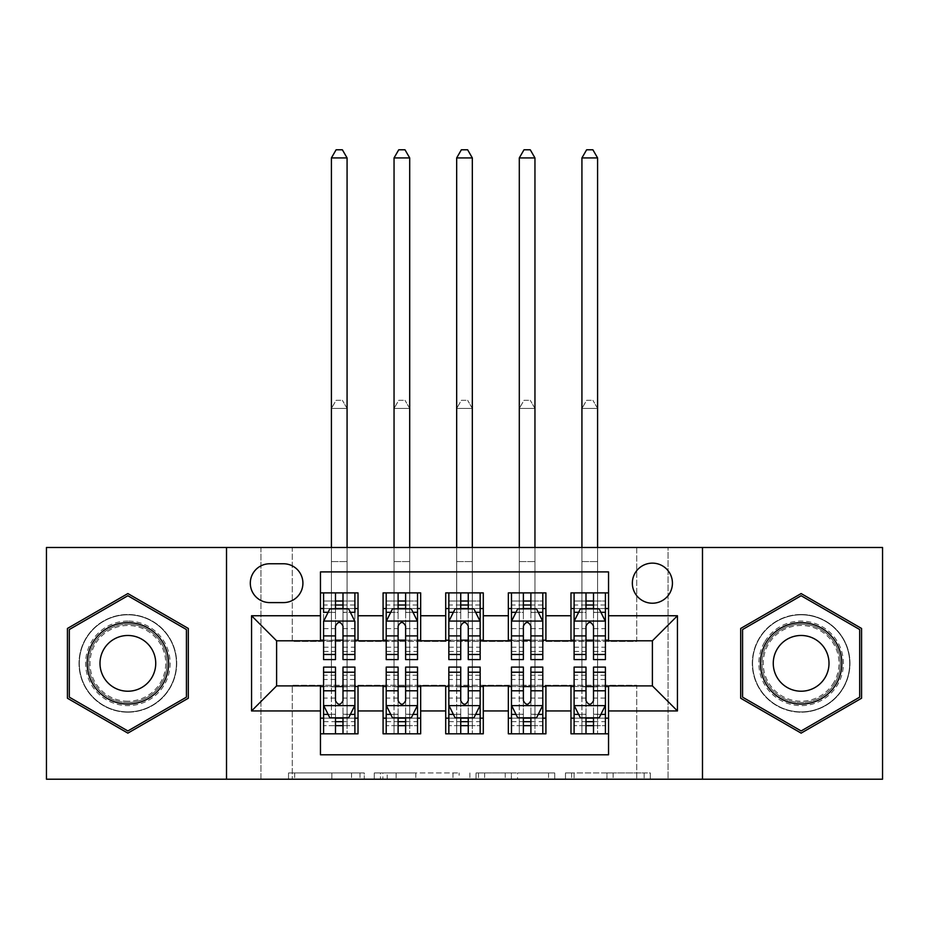 <?xml version="1.0" encoding="UTF-8"?>
<svg xmlns="http://www.w3.org/2000/svg" width="929" height="929" viewBox="0 0 929 929"><rect width="100%" height="100%" fill="white"/><g stroke="black" fill="none" stroke-linecap="round" stroke-linejoin="round"><path stroke-width="0.7" stroke-dasharray="4.64 3.48" d="M364.296 779.21L294.679 779.21L364.296 779.21L364.296 772.951L331.874 772.951L331.874 779.21L331.874 772.951L364.296 772.951L364.296 779.21L364.296 772.951L331.874 772.951L331.874 779.21L331.874 772.951L364.296 772.951L294.679 772.951L364.296 772.951M801.135 614.499A48.854 48.854 0 0 0 752.281 663.352A48.854 48.854 0 0 0 801.135 712.195A48.854 48.854 0 0 1 752.281 663.352A48.854 48.854 0 0 1 801.135 614.499A48.854 48.854 0 0 1 849.989 663.352A48.854 48.854 0 0 1 801.135 712.195A48.854 48.854 0 0 0 849.989 663.352A48.854 48.854 0 0 0 801.135 614.499M652.39 563.137A20.043 20.043 0 0 0 632.347 583.18A20.043 20.043 0 0 0 652.39 603.223A20.043 20.043 0 0 0 672.433 583.18A20.043 20.043 0 0 0 652.39 563.137M127.865 712.195A48.854 48.854 0 0 1 79.011 663.352A48.854 48.854 0 0 1 127.865 614.499A48.854 48.854 0 0 1 176.719 663.352A48.854 48.854 0 0 1 127.865 712.195A48.854 48.854 0 0 1 79.011 663.352A48.854 48.854 0 0 1 127.865 614.499A48.854 48.854 0 0 1 176.719 663.352A48.854 48.854 0 0 1 127.865 712.195M644.157 779.21L571.625 779.21L644.157 779.21L644.157 772.951L613.117 772.951L650.312 772.951L650.312 779.21L650.312 772.951L571.625 772.951L650.312 772.951L650.312 779.21L650.312 772.951L644.157 772.951L644.157 779.21M606.962 779.21L574.076 779.21L606.962 779.21L606.962 772.951L613.117 772.951L606.962 772.951L606.962 779.21L606.962 772.951L574.076 772.951L574.076 779.21L574.076 772.951L606.962 772.951L606.962 779.21M565.471 779.21L571.625 779.21L565.471 779.21L565.471 772.951L571.625 772.951L565.471 772.951L565.471 779.21M288.524 779.21L294.679 779.21L288.524 779.21L288.524 772.951L294.679 772.951L288.524 772.951L288.524 779.21M636.725 779.21L668.044 779.21L668.044 547.483L882.55 547.483L882.55 779.21L668.044 779.21L668.044 547.483L636.725 547.483L636.725 641.428L292.275 641.428L292.275 547.483L636.725 547.483L636.725 641.428L292.275 641.428L292.275 547.483L260.956 547.483L260.956 779.21L46.45 779.21L46.45 547.483L260.956 547.483L260.956 779.21L292.275 779.21L292.275 685.265L636.725 685.265L636.725 779.21L292.275 779.21L292.275 685.265L636.725 685.265L636.725 779.21M459.123 779.21L452.969 779.21L459.123 779.21L459.123 772.951L459.123 779.21M380.437 779.21L452.969 779.21L374.282 779.21L380.437 779.21L380.437 772.951L459.123 772.951L374.282 772.951L374.282 779.21L374.282 772.951L380.437 772.951L380.437 779.21M476.031 779.21L554.718 779.21L469.877 779.21L476.031 779.21L476.031 772.951L554.718 772.951L554.718 779.21L554.718 772.951L517.523 772.951L517.523 779.21M570.975 592.888L608.541 592.888L608.541 608.541L570.975 608.541L570.975 592.888M508.337 592.888L545.915 592.888L545.915 608.541L508.337 608.541L508.337 592.888M445.711 592.888L483.289 592.888L483.289 608.541L445.711 608.541L445.711 592.888M383.085 592.888L420.663 592.888L420.663 608.541L383.085 608.541L383.085 592.888M320.459 733.805L320.459 718.152L358.025 718.152L358.025 733.805L320.459 733.805L320.459 754.789L608.541 754.789L608.541 733.805L570.975 733.805L570.975 718.152L608.541 718.152L608.541 733.805M420.663 733.805L383.085 733.805L383.085 718.152L420.663 718.152L420.663 733.805M483.289 733.805L445.711 733.805L445.711 718.152L483.289 718.152L483.289 733.805M545.915 733.805L508.337 733.805L508.337 718.152L545.915 718.152L545.915 733.805M570.975 718.152L570.975 686.519L652.39 685.892L652.39 640.801L608.541 640.801L608.541 640.174L545.915 640.801L545.915 608.541M545.915 640.174L483.289 640.801L483.289 608.541M483.289 640.174L420.663 640.801L420.663 608.541M320.459 592.888L358.025 592.888L358.025 608.541L320.459 608.541L320.459 571.904L608.541 571.904L608.541 592.888M508.337 718.152L508.337 686.519L545.915 686.519L545.915 685.892L570.975 685.892L570.975 686.519M445.711 718.152L445.711 686.519L483.289 686.519L483.289 685.892L508.337 685.892L508.337 686.519M383.085 718.152L383.085 686.519L420.663 686.519L420.663 685.892L445.711 685.892L445.711 686.519M420.663 640.174L358.025 640.801L358.025 608.541M320.459 718.152L320.459 686.519L358.025 686.519L358.025 685.892L383.085 685.892L383.085 686.519M358.025 640.174L276.61 640.801L276.61 685.892L320.459 685.892L320.459 686.519M342.998 608.541L335.485 608.541M320.459 640.174L320.459 608.541M323.582 640.174L335.485 640.174M342.998 640.174L354.901 640.174M358.025 718.152L358.025 686.519M323.582 686.519L335.485 686.519M342.998 686.519L354.901 686.519M323.582 667.103L323.582 725.665L323.582 718.152L335.485 718.152M342.998 718.152L354.901 718.152L354.901 733.805L323.582 733.805L354.901 733.805L342.998 733.805L342.998 714.262L354.901 714.262L354.901 725.665L354.901 718.152L347.074 718.152L347.074 408.446L331.409 408.446L331.409 686.833L331.409 408.446L347.074 408.446L347.074 733.805L347.074 718.152L323.582 718.152L323.582 733.805L335.485 733.805L335.485 725.665L335.485 733.805M386.209 640.174L398.111 640.174M405.625 640.174L417.527 640.174M405.625 608.541L398.111 608.541M383.085 640.174L383.085 608.541M420.663 718.152L420.663 686.519M386.209 686.519L398.111 686.519M405.625 686.519L417.527 686.519M386.209 667.103L386.209 725.665L386.209 718.152L398.111 718.152M405.625 718.152L417.527 718.152L417.527 733.805L386.209 733.805L417.527 733.805L405.625 733.805L405.625 714.262L417.527 714.262L417.527 725.665L417.527 718.152L409.701 718.152L409.701 408.446L394.047 408.446L394.047 686.833L394.047 408.446L409.701 408.446L409.701 733.805L409.701 718.152L386.209 718.152L386.209 733.805L398.111 733.805L398.111 725.665L398.111 733.805M448.846 686.519L460.738 686.519M468.262 686.519L480.154 686.519M483.289 718.152L483.289 686.519M448.846 667.103L448.846 725.665L448.846 718.152L460.738 718.152M468.262 718.152L480.154 718.152L480.154 733.805L448.846 733.805L480.154 733.805L468.262 733.805L468.262 714.262L480.154 714.262L480.154 725.665L480.154 718.152L472.327 718.152L472.327 408.446L456.673 408.446L456.673 686.833L456.673 408.446L472.327 408.446L472.327 733.805L472.327 718.152L448.846 718.152L448.846 733.805L460.738 733.805L460.738 725.665L460.738 733.805M445.711 640.174L445.711 608.541M468.262 608.541L460.738 608.541M448.846 640.174L460.738 640.174M468.262 640.174L480.154 640.174M511.473 686.519L523.375 686.519M530.889 686.519L542.791 686.519M545.915 718.152L545.915 686.519M511.473 667.103L511.473 725.665L511.473 718.152L523.375 718.152M530.889 718.152L542.791 718.152L542.791 733.805L511.473 733.805L542.791 733.805L530.889 733.805L530.889 714.262L542.791 714.262L542.791 725.665L542.791 718.152L534.953 718.152L534.953 408.446L519.299 408.446L519.299 686.833L519.299 408.446L534.953 408.446L534.953 733.805L534.953 718.152L511.473 718.152L511.473 733.805L523.375 733.805L523.375 725.665L523.375 733.805M508.337 640.174L508.337 608.541M530.889 608.541L523.375 608.541M511.473 640.174L523.375 640.174M530.889 640.174L542.791 640.174M574.099 686.519L586.002 686.519M593.515 686.519L605.418 686.519M608.541 718.152L608.541 686.519M574.099 667.103L574.099 725.665L574.099 718.152L586.002 718.152M593.515 718.152L605.418 718.152L605.418 733.805L574.099 733.805L605.418 733.805L593.515 733.805L593.515 714.262L605.418 714.262L605.418 725.665L605.418 718.152L597.591 718.152L597.591 408.446L581.926 408.446L581.926 686.833L581.926 408.446L597.591 408.446L597.591 733.805L597.591 718.152L574.099 718.152L574.099 733.805L586.002 733.805L586.002 725.665L586.002 733.805M570.975 640.174L570.975 608.541M608.541 640.174L608.541 608.541M593.515 608.541L586.002 608.541M574.099 640.174L586.002 640.174M593.515 640.174L605.418 640.174M269.724 563.764A19.416 19.416 0 0 0 250.307 583.18A19.416 19.416 0 0 0 269.724 602.596L283.496 602.596A19.416 19.416 0 0 0 302.912 583.18A19.416 19.416 0 0 0 283.496 563.764L269.724 563.764M226.513 779.21L226.513 547.483M702.487 547.483L702.487 779.21M67.434 698.236L127.865 733.132L188.308 698.236L188.308 628.457L127.865 593.561L67.434 628.457L67.434 698.236M861.566 698.236L861.566 628.457L801.135 593.561L740.692 628.457L740.692 698.236L801.135 733.132L861.566 698.236M387.196 779.21L396.114 779.21L387.196 779.21L387.196 772.951L382.887 772.951L382.887 779.21L382.887 772.951L396.114 772.951L387.196 772.951L387.196 779.21M396.114 779.21L415.786 779.21L396.114 779.21L396.114 772.951L415.786 772.951L415.786 779.21L415.786 772.951L396.114 772.951L396.114 779.21M476.031 772.951L511.38 772.951L511.38 779.21L511.38 772.951L505.225 772.951L511.38 772.951L511.38 779.21L511.38 772.951L517.523 772.951M478.481 772.951L478.481 779.21L478.481 772.951M469.877 772.951L469.877 779.21L469.877 772.951M323.582 608.541L331.409 608.541L331.409 592.888L323.582 592.888L323.582 608.541L323.582 601.028L335.485 601.028L335.485 592.888L354.901 592.888L347.074 592.888L347.074 547.483M323.745 621.071L354.739 621.071L348.63 608.855L329.841 608.855L323.582 621.385L323.582 651.45L323.582 612.304M323.582 659.59L323.582 612.432L335.485 612.432L335.485 601.028M354.739 621.071L354.901 651.45L354.901 612.304M354.901 659.59L354.901 612.432L342.998 612.432L342.998 608.855L342.998 612.304L350.361 612.304M323.582 601.028L354.901 601.028L354.901 608.541L354.901 592.888M354.901 601.028L342.998 601.028L342.998 592.888L342.998 601.028M323.582 592.888L335.485 592.888M331.409 157.93L347.074 157.93L342.371 149.79L336.112 149.79L331.409 157.93L331.409 592.888L347.074 592.888L347.074 608.541L354.901 608.541M328.123 612.304L335.485 612.304L335.485 608.855M335.485 659.59L335.485 612.432M342.998 612.432L342.998 659.59M335.485 612.304L335.485 635.9M323.582 647.211L335.485 647.211L335.485 651.45L335.485 626.088C337.982 621.338 340.49 621.338 342.998 626.088L342.998 612.304M331.409 547.483L331.409 608.541L347.074 608.541L347.074 157.93M354.901 705.308L354.901 675.244L354.901 705.308L348.63 717.838L329.841 717.838L323.582 705.308L323.582 675.244L323.582 705.308M354.901 667.103L354.901 714.262M335.485 725.665L354.901 725.665L323.582 725.665L335.485 725.665L335.485 667.103M350.361 714.389L342.998 714.389L342.998 717.838M335.485 717.838L335.485 714.389L328.123 714.389M342.998 667.103L342.998 714.262M342.998 714.389L342.998 700.617C340.502 705.355 337.993 705.355 335.485 700.617L335.485 714.389M323.582 718.152L354.901 718.152M331.409 718.152L331.409 686.833L331.409 718.152M336.112 400.306L342.371 400.306L336.112 400.306L331.409 408.446L336.112 400.306M347.074 408.446L342.371 400.306L347.074 408.446M127.865 621.071A42.269 42.269 0 0 0 85.596 663.352A42.269 42.269 0 0 0 127.865 705.622A42.269 42.269 0 0 0 170.146 663.352A42.269 42.269 0 0 0 127.865 621.071M127.865 702.487A39.146 39.146 0 0 1 88.719 663.352A39.146 39.146 0 0 1 127.865 624.207A39.146 39.146 0 0 0 88.719 663.352A39.146 39.146 0 0 0 127.865 702.487A39.146 39.146 0 0 0 167.011 663.352A39.146 39.146 0 0 0 127.865 624.207A39.146 39.146 0 0 1 167.011 663.352A39.146 39.146 0 0 1 127.865 702.487A39.146 39.146 0 0 0 167.011 663.352A39.146 39.146 0 0 0 127.865 624.207M127.865 691.222A27.87 27.87 0 0 1 99.995 663.352A27.87 27.87 0 0 1 127.865 635.482A27.87 27.87 0 0 1 155.735 663.352A27.87 27.87 0 0 1 127.865 691.222M127.865 614.812A48.54 48.54 0 0 1 176.405 663.352A48.54 48.54 0 0 1 127.865 711.881A48.54 48.54 0 0 1 79.325 663.352A48.54 48.54 0 0 1 127.865 614.812A48.54 48.54 0 0 1 176.405 663.352A48.54 48.54 0 0 1 127.865 711.881A48.54 48.54 0 0 1 79.325 663.352A48.54 48.54 0 0 1 127.865 614.812M186.427 697.156L127.865 730.96L69.315 697.156L69.315 629.537L127.865 595.733L186.427 629.537L186.427 697.156M764.521 642.206A42.269 42.269 0 0 0 780 699.955A42.269 42.269 0 0 0 837.737 684.487A42.269 42.269 0 0 0 822.27 626.738A42.269 42.269 0 0 0 764.521 642.206M835.032 682.92A39.146 39.146 0 0 1 781.556 697.249A39.146 39.146 0 0 1 767.238 643.774A39.146 39.146 0 0 0 781.556 697.249A39.146 39.146 0 0 0 835.032 682.92A39.146 39.146 0 0 0 820.702 629.444A39.146 39.146 0 0 0 767.238 643.774A39.146 39.146 0 0 1 820.702 629.444A39.146 39.146 0 0 1 835.032 682.92A39.146 39.146 0 0 0 820.702 629.444A39.146 39.146 0 0 0 767.238 643.774M825.266 677.287A27.87 27.87 0 0 1 787.2 687.483A27.87 27.87 0 0 1 776.992 649.417A27.87 27.87 0 0 1 815.07 639.21A27.87 27.87 0 0 1 825.266 677.287M759.098 639.082A48.54 48.54 0 0 1 825.405 621.315A48.54 48.54 0 0 1 843.172 687.611A48.54 48.54 0 0 1 776.865 705.378A48.54 48.54 0 0 1 759.098 639.082A48.54 48.54 0 0 1 825.405 621.315A48.54 48.54 0 0 1 843.172 687.611A48.54 48.54 0 0 1 776.865 705.378A48.54 48.54 0 0 1 759.098 639.082M859.685 629.537L859.685 697.156L801.135 730.96L742.573 697.156L742.573 629.537L801.135 595.733L859.685 629.537M386.209 608.541L394.047 608.541L394.047 592.888L386.209 592.888L386.209 608.541L386.209 601.028L398.111 601.028L398.111 592.888L417.527 592.888L409.701 592.888L409.701 547.483M386.209 621.385L386.209 651.45L386.209 621.385L392.479 608.855L411.268 608.855L417.527 621.385L417.527 651.45L417.527 621.385M386.209 659.59L386.209 601.028L417.527 601.028L417.527 608.541L417.527 592.888M417.527 659.59L417.527 601.028L405.625 601.028L405.625 592.888L405.625 659.59M386.209 592.888L398.111 592.888M394.047 157.93L409.701 157.93L404.998 149.79L398.738 149.79L394.047 157.93L394.047 592.888L409.701 592.888L409.701 608.541L417.527 608.541M398.111 601.028L398.111 612.432L386.209 612.432M390.749 612.304L398.111 612.304L398.111 608.855M405.625 608.855L405.625 612.304L412.987 612.304M398.111 659.59L398.111 612.432M398.111 612.304L398.111 626.088C400.608 621.338 403.116 621.338 405.625 626.088L405.625 612.304M394.047 547.483L394.047 608.541L409.701 608.541L409.701 157.93M448.846 608.541L456.673 608.541L456.673 592.888L448.846 592.888L448.846 608.541L448.846 601.028L460.738 601.028L460.738 592.888L480.154 592.888L472.327 592.888L472.327 547.483M448.846 621.385L448.846 651.45L448.846 621.385L455.105 608.855L473.895 608.855L480.154 621.385L480.154 651.45L480.154 621.385M448.846 659.59L448.846 601.028L480.154 601.028L480.154 608.541L480.154 592.888M480.154 659.59L480.154 601.028L468.262 601.028L468.262 592.888L468.262 659.59M448.846 592.888L460.738 592.888M456.673 157.93L472.327 157.93L467.635 149.79L461.365 149.79L456.673 157.93L456.673 592.888L472.327 592.888L472.327 608.541L480.154 608.541M460.738 601.028L460.738 612.432L448.846 612.432M453.387 612.304L460.738 612.304L460.738 608.855M468.262 608.855L468.262 612.304L475.613 612.304M460.738 659.59L460.738 612.432M460.738 612.304L460.738 626.088C463.246 621.338 465.743 621.338 468.262 626.088L468.262 612.304M456.673 547.483L456.673 608.541L472.327 608.541L472.327 157.93M511.473 608.541L519.299 608.541L519.299 592.888L511.473 592.888L511.473 608.541L511.473 601.028L523.375 601.028L523.375 592.888L542.791 592.888L534.953 592.888L534.953 547.483M511.473 621.385L511.473 651.45L511.473 621.385L517.732 608.855L536.521 608.855L542.791 621.385L542.791 651.45L542.791 621.385M511.473 659.59L511.473 601.028L542.791 601.028L542.791 608.541L542.791 592.888M542.791 659.59L542.791 601.028L530.889 601.028L530.889 592.888L530.889 659.59M511.473 592.888L523.375 592.888M519.299 157.93L534.953 157.93L530.262 149.79L524.002 149.79L519.299 157.93L519.299 592.888L534.953 592.888L534.953 608.541L542.791 608.541M523.375 601.028L523.375 612.432L511.473 612.432M516.013 612.304L523.375 612.304L523.375 608.855M530.889 608.855L530.889 612.304L538.251 612.304M523.375 659.59L523.375 612.432M523.375 612.304L523.375 626.088C525.872 621.338 528.38 621.338 530.889 626.088L530.889 612.304M519.299 547.483L519.299 608.541L534.953 608.541L534.953 157.93M574.099 608.541L581.926 608.541L581.926 592.888L574.099 592.888L574.099 608.541L574.099 601.028L586.002 601.028L586.002 592.888L605.418 592.888L597.591 592.888L597.591 547.483M574.099 621.385L574.099 651.45L574.099 621.385L580.37 608.855L599.159 608.855L605.418 621.385L605.418 651.45L605.418 621.385M574.099 659.59L574.099 601.028L605.418 601.028L605.418 608.541L605.418 592.888M605.418 659.59L605.418 601.028L593.515 601.028L593.515 592.888L593.515 659.59M574.099 592.888L586.002 592.888M581.926 157.93L597.591 157.93L592.888 149.79L586.629 149.79L581.926 157.93L581.926 592.888L597.591 592.888L597.591 608.541L605.418 608.541M586.002 601.028L586.002 612.432L574.099 612.432M578.639 612.304L586.002 612.304L586.002 608.855M593.515 608.855L593.515 612.304L600.877 612.304M586.002 659.59L586.002 612.432M586.002 612.304L586.002 626.088C588.498 621.338 591.007 621.338 593.515 626.088L593.515 612.304M581.926 547.483L581.926 608.541L597.591 608.541L597.591 157.93M417.527 705.308L417.527 675.244L417.527 705.308L411.268 717.838L392.479 717.838L386.209 705.308L386.209 675.244L386.209 705.308M417.527 667.103L417.527 714.262M398.111 725.665L417.527 725.665L386.209 725.665L398.111 725.665L398.111 667.103M412.987 714.389L405.625 714.389L405.625 717.838M398.111 717.838L398.111 714.389L390.749 714.389M405.625 667.103L405.625 714.262M405.625 714.389L405.625 700.617C403.128 705.355 400.62 705.355 398.111 700.617L398.111 714.389M386.209 718.152L417.527 718.152M394.047 718.152L394.047 686.833L394.047 733.805L394.047 718.152L409.701 718.152M398.738 400.306L404.998 400.306L398.738 400.306L394.047 408.446L398.738 400.306M409.701 408.446L404.998 400.306L409.701 408.446M480.154 705.308L480.154 675.244L480.154 705.308L473.895 717.838L455.105 717.838L448.846 705.308L448.846 675.244L448.846 705.308M480.154 667.103L480.154 714.262M460.738 725.665L480.154 725.665L448.846 725.665L460.738 725.665L460.738 667.103M475.613 714.389L468.262 714.389L468.262 717.838M460.738 717.838L460.738 714.389L453.387 714.389M468.262 667.103L468.262 714.262M468.262 714.389L468.262 700.617C465.754 705.355 463.257 705.355 460.738 700.617L460.738 714.389M448.846 718.152L480.154 718.152M456.673 718.152L456.673 686.833L456.673 733.805L456.673 718.152L472.327 718.152M461.365 400.306L467.635 400.306L461.365 400.306L456.673 408.446L461.365 400.306M472.327 408.446L467.635 400.306L472.327 408.446M542.791 705.308L542.791 675.244L542.791 705.308L536.521 717.838L517.732 717.838L511.473 705.308L511.473 675.244L511.473 705.308M542.791 667.103L542.791 714.262M523.375 725.665L542.791 725.665L511.473 725.665L523.375 725.665L523.375 667.103M538.251 714.389L530.889 714.389L530.889 717.838M523.375 717.838L523.375 714.389L516.013 714.389M530.889 667.103L530.889 714.262M530.889 714.389L530.889 700.617C528.392 705.355 525.884 705.355 523.375 700.617L523.375 714.389M511.473 718.152L542.791 718.152M519.299 718.152L519.299 686.833L519.299 733.805L519.299 718.152L534.953 718.152M524.002 400.306L530.262 400.306L524.002 400.306L519.299 408.446L524.002 400.306M534.953 408.446L530.262 400.306L534.953 408.446M605.418 705.308L605.418 675.244L605.418 705.308L599.159 717.838L580.37 717.838L574.099 705.308L574.099 675.244L574.099 705.308M605.418 667.103L605.418 714.262M586.002 725.665L605.418 725.665L574.099 725.665L586.002 725.665L586.002 667.103M600.877 714.389L593.515 714.389L593.515 717.838M586.002 717.838L586.002 714.389L578.639 714.389M593.515 667.103L593.515 714.262M593.515 714.389L593.515 700.617C591.018 705.355 588.51 705.355 586.002 700.617L586.002 714.389M574.099 718.152L605.418 718.152M581.926 718.152L581.926 686.833L581.926 733.805L581.926 718.152L597.591 718.152M586.629 400.306L592.888 400.306L586.629 400.306L581.926 408.446L586.629 400.306M597.591 408.446L592.888 400.306L597.591 408.446M359.987 772.951L359.987 779.21L359.987 772.951M351.545 772.951L351.545 779.21L351.545 772.951M294.679 772.951L294.679 779.21L294.679 772.951M452.969 772.951L452.969 779.21L452.969 772.951M548.563 772.951L548.563 779.21L548.563 772.951M505.225 772.951L505.225 779.21L505.225 772.951M484.636 772.951L484.636 779.21L484.636 772.951M613.117 772.951L613.117 779.21L613.117 772.951M571.625 772.951L571.625 779.21L571.625 772.951M342.998 647.211L354.901 647.211M323.582 628.631L335.485 628.631M342.998 628.631L354.901 628.631M354.901 605.023L342.998 605.023M335.485 605.023L323.582 605.023M331.409 561.581L347.074 561.581L331.409 561.581M354.739 705.622L323.745 705.622M331.409 733.805L347.074 733.805M323.582 714.262L335.485 714.262M354.901 679.482L342.998 679.482M335.485 679.482L323.582 679.482M354.901 698.074L342.998 698.074M335.485 698.074L323.582 698.074M323.582 721.682L335.485 721.682M342.998 721.682L354.901 721.682M331.409 686.833L347.074 686.833L331.409 686.833M127.865 701.209A37.857 37.857 0 0 1 90.008 663.352A37.857 37.857 0 0 1 127.865 625.484A37.857 37.857 0 0 1 165.722 663.352A37.857 37.857 0 0 1 127.865 701.209M833.917 682.281A37.857 37.857 0 0 1 782.206 696.135A37.857 37.857 0 0 1 768.341 644.412A37.857 37.857 0 0 1 820.063 630.559A37.857 37.857 0 0 1 833.917 682.281M386.371 621.071L417.376 621.071M417.527 612.432L405.625 612.432M386.209 647.211L398.111 647.211M405.625 647.211L417.527 647.211M386.209 628.631L398.111 628.631M405.625 628.631L417.527 628.631M417.527 605.023L405.625 605.023M398.111 605.023L386.209 605.023M394.047 561.581L409.701 561.581L394.047 561.581M448.997 621.071L480.003 621.071M480.154 612.432L468.262 612.432M448.846 647.211L460.738 647.211M468.262 647.211L480.154 647.211M448.846 628.631L460.738 628.631M468.262 628.631L480.154 628.631M480.154 605.023L468.262 605.023M460.738 605.023L448.846 605.023M456.673 561.581L472.327 561.581L456.673 561.581M511.624 621.071L542.629 621.071M542.791 612.432L530.889 612.432M511.473 647.211L523.375 647.211M530.889 647.211L542.791 647.211M511.473 628.631L523.375 628.631M530.889 628.631L542.791 628.631M542.791 605.023L530.889 605.023M523.375 605.023L511.473 605.023M519.299 561.581L534.953 561.581L519.299 561.581M574.261 621.071L605.255 621.071M605.418 612.432L593.515 612.432M574.099 647.211L586.002 647.211M593.515 647.211L605.418 647.211M574.099 628.631L586.002 628.631M593.515 628.631L605.418 628.631M605.418 605.023L593.515 605.023M586.002 605.023L574.099 605.023M581.926 561.581L597.591 561.581L581.926 561.581M417.376 705.622L386.371 705.622M394.047 733.805L409.701 733.805M386.209 714.262L398.111 714.262M417.527 679.482L405.625 679.482M398.111 679.482L386.209 679.482M417.527 698.074L405.625 698.074M398.111 698.074L386.209 698.074M386.209 721.682L398.111 721.682M405.625 721.682L417.527 721.682M394.047 686.833L409.701 686.833L394.047 686.833M480.003 705.622L448.997 705.622M456.673 733.805L472.327 733.805M448.846 714.262L460.738 714.262M480.154 679.482L468.262 679.482M460.738 679.482L448.846 679.482M480.154 698.074L468.262 698.074M460.738 698.074L448.846 698.074M448.846 721.682L460.738 721.682M468.262 721.682L480.154 721.682M456.673 686.833L472.327 686.833L456.673 686.833M542.629 705.622L511.624 705.622M519.299 733.805L534.953 733.805M511.473 714.262L523.375 714.262M542.791 679.482L530.889 679.482M523.375 679.482L511.473 679.482M542.791 698.074L530.889 698.074M523.375 698.074L511.473 698.074M511.473 721.682L523.375 721.682M530.889 721.682L542.791 721.682M519.299 686.833L534.953 686.833L519.299 686.833M605.255 705.622L574.261 705.622M581.926 733.805L597.591 733.805M574.099 714.262L586.002 714.262M605.418 679.482L593.515 679.482M586.002 679.482L574.099 679.482M605.418 698.074L593.515 698.074M586.002 698.074L574.099 698.074M574.099 721.682L586.002 721.682M593.515 721.682L605.418 721.682M581.926 686.833L597.591 686.833L581.926 686.833M323.582 651.45L335.485 651.45M342.998 651.45L354.901 651.45M354.901 675.244L342.998 675.244M335.485 675.244L323.582 675.244M386.209 651.45L398.111 651.45M405.625 651.45L417.527 651.45M448.846 651.45L460.738 651.45M468.262 651.45L480.154 651.45M511.473 651.45L523.375 651.45M530.889 651.45L542.791 651.45M574.099 651.45L586.002 651.45M593.515 651.45L605.418 651.45M417.527 675.244L405.625 675.244M398.111 675.244L386.209 675.244M480.154 675.244L468.262 675.244M460.738 675.244L448.846 675.244M542.791 675.244L530.889 675.244M523.375 675.244L511.473 675.244M605.418 675.244L593.515 675.244M586.002 675.244L574.099 675.244"/><path stroke-width="1.39" d="M652.39 563.137A20.043 20.043 0 0 0 632.347 583.18A20.043 20.043 0 0 0 652.39 603.223A20.043 20.043 0 0 0 672.433 583.18A20.043 20.043 0 0 0 652.39 563.137M702.487 779.21L882.55 779.21L882.55 547.483L702.487 547.483L702.487 779.21L226.513 779.21L226.513 547.483L46.45 547.483L46.45 779.21L226.513 779.21M608.541 592.888L570.975 592.888L570.975 615.753L545.915 615.753L545.915 640.801L570.975 640.801L570.975 615.753M545.915 615.753L545.915 592.888L508.337 592.888L508.337 615.753L483.289 615.753L483.289 640.801L508.337 640.801L508.337 615.753M483.289 615.753L483.289 592.888L445.711 592.888L445.711 615.753L420.663 615.753L420.663 640.801L445.711 640.801L445.711 615.753M420.663 615.753L420.663 592.888L383.085 592.888L383.085 640.801L358.025 640.801L358.025 592.888L320.459 592.888M320.459 733.805L358.025 733.805L358.025 685.892L383.085 685.892L383.085 733.805L420.663 733.805L420.663 685.892L445.711 685.892L445.711 710.94L420.663 710.94M445.711 710.94L445.711 733.805L483.289 733.805L483.289 685.892L508.337 685.892L508.337 710.94L483.289 710.94M508.337 710.94L508.337 733.805L545.915 733.805L545.915 685.892L570.975 685.892L570.975 710.94L545.915 710.94M269.724 602.596L283.496 602.596A19.416 19.416 0 0 0 302.912 583.18A19.416 19.416 0 0 0 283.496 563.764L269.724 563.764A19.416 19.416 0 0 0 250.307 583.18A19.416 19.416 0 0 0 269.724 602.596M702.487 547.483L226.513 547.483M608.541 615.753L608.541 571.904L320.459 571.904L320.459 640.801L276.61 640.801L276.61 685.892L320.459 685.892L320.459 754.789L608.541 754.789L608.541 685.892L652.39 685.892L652.39 640.801L608.541 640.801L608.541 615.753L677.438 615.753L677.438 710.94L608.541 710.94M320.459 710.94L251.562 710.94L251.562 615.753L320.459 615.753M570.975 710.94L570.975 733.805L608.541 733.805M320.459 608.541L323.582 608.541M335.485 608.541L342.998 608.541M354.901 608.541L358.025 608.541M320.459 640.174L323.582 640.174M335.485 640.174L342.998 640.174M354.901 640.174L358.025 640.174M320.459 686.519L323.582 686.519M335.485 686.519L342.998 686.519M354.901 686.519L358.025 686.519M320.459 718.152L323.582 718.152M335.485 718.152L342.998 718.152M354.901 718.152L358.025 718.152M383.085 640.174L386.209 640.174M398.111 640.174L405.625 640.174M417.527 640.174L420.663 640.174M383.085 608.541L386.209 608.541M398.111 608.541L405.625 608.541M417.527 608.541L420.663 608.541M383.085 686.519L386.209 686.519M398.111 686.519L405.625 686.519M417.527 686.519L420.663 686.519M383.085 718.152L386.209 718.152M398.111 718.152L405.625 718.152M417.527 718.152L420.663 718.152M445.711 686.519L448.846 686.519M460.738 686.519L468.262 686.519M480.154 686.519L483.289 686.519M445.711 718.152L448.846 718.152M460.738 718.152L468.262 718.152M480.154 718.152L483.289 718.152M445.711 608.541L448.846 608.541M460.738 608.541L468.262 608.541M480.154 608.541L483.289 608.541M445.711 640.174L448.846 640.174M460.738 640.174L468.262 640.174M480.154 640.174L483.289 640.174M508.337 686.519L511.473 686.519M523.375 686.519L530.889 686.519M542.791 686.519L545.915 686.519M508.337 718.152L511.473 718.152M523.375 718.152L530.889 718.152M542.791 718.152L545.915 718.152M508.337 608.541L511.473 608.541M523.375 608.541L530.889 608.541M542.791 608.541L545.915 608.541M508.337 640.174L511.473 640.174M523.375 640.174L530.889 640.174M542.791 640.174L545.915 640.174M570.975 686.519L574.099 686.519M586.002 686.519L593.515 686.519M605.418 686.519L608.541 686.519M570.975 718.152L574.099 718.152M586.002 718.152L593.515 718.152M605.418 718.152L608.541 718.152M570.975 608.541L574.099 608.541M586.002 608.541L593.515 608.541M605.418 608.541L608.541 608.541M570.975 640.174L574.099 640.174M586.002 640.174L593.515 640.174M605.418 640.174L608.541 640.174M276.61 640.801L251.562 615.753M276.61 685.892L251.562 710.94M677.438 615.753L652.39 640.801M677.438 710.94L652.39 685.892M127.865 733.132L188.308 698.236L188.308 628.457L127.865 593.561L67.434 628.457L67.434 698.236L127.865 733.132M861.566 628.457L801.135 593.561L740.692 628.457L740.692 698.236L801.135 733.132L861.566 698.236L861.566 628.457M342.998 592.888L342.998 608.855L342.998 601.028L335.485 601.028M354.901 654.481L342.998 654.481L342.998 659.59L354.901 659.59L354.901 621.385L348.63 608.855L329.841 608.855L323.582 621.385L323.582 659.59L335.485 659.59L335.485 654.481L323.582 654.481M328.123 612.304L323.582 612.304L323.582 592.888M323.582 612.432L323.582 601.028M354.901 612.432L354.901 601.028M350.361 612.304L354.901 612.304L354.901 592.888M335.485 608.855L335.485 592.888M342.998 654.481L342.998 626.088C340.502 621.257 337.993 621.257 335.485 626.088L335.485 647.211M323.582 635.9L335.485 635.9L335.485 654.481M347.074 547.483L347.074 157.93L331.409 157.93L331.409 547.483M331.409 157.93L336.112 149.79L342.371 149.79L347.074 157.93M335.485 725.665L342.998 725.665M323.582 672.213L335.485 672.213L335.485 667.103L323.582 667.103L323.582 705.308L329.841 717.838L348.63 717.838L354.901 705.308L354.901 667.103L342.998 667.103L342.998 672.213L354.901 672.213M354.901 705.308L354.901 733.805M323.582 705.308L323.582 733.805M342.998 717.838L342.998 733.805M335.485 733.805L335.485 717.838M335.485 672.213L335.485 700.617C337.982 705.436 340.49 705.436 342.998 700.617L342.998 672.213M127.865 622.639A40.713 40.713 0 0 0 87.163 663.352A40.713 40.713 0 0 0 127.865 704.054A40.713 40.713 0 0 0 168.579 663.352A40.713 40.713 0 0 0 127.865 622.639M127.865 635.482A27.87 27.87 0 0 0 99.995 663.352A27.87 27.87 0 0 0 127.865 691.222A27.87 27.87 0 0 0 155.735 663.352A27.87 27.87 0 0 0 127.865 635.482M186.427 697.156L127.865 730.96L69.315 697.156L69.315 629.537L127.865 595.733L186.427 629.537L186.427 697.156M765.879 642.996A40.713 40.713 0 0 0 780.778 698.608A40.713 40.713 0 0 0 836.39 683.698A40.713 40.713 0 0 0 821.491 628.097A40.713 40.713 0 0 0 765.879 642.996M776.992 649.417A27.87 27.87 0 0 0 787.2 687.483A27.87 27.87 0 0 0 825.266 677.287A27.87 27.87 0 0 0 815.07 639.21A27.87 27.87 0 0 0 776.992 649.417M859.685 629.537L859.685 697.156L801.135 730.96L742.573 697.156L742.573 629.537L801.135 595.733L859.685 629.537M405.625 601.028L398.111 601.028M417.527 654.481L405.625 654.481L405.625 659.59L417.527 659.59L417.527 621.385L411.268 608.855L392.479 608.855L386.209 621.385L386.209 659.59L398.111 659.59L398.111 654.481L386.209 654.481M386.209 621.385L386.209 592.888M417.527 621.385L417.527 592.888M398.111 608.855L398.111 592.888M405.625 592.888L405.625 608.855M405.625 654.481L405.625 626.088C403.128 621.257 400.62 621.257 398.111 626.088L398.111 654.481M409.701 547.483L409.701 157.93L394.047 157.93L394.047 547.483M394.047 157.93L398.738 149.79L404.998 149.79L409.701 157.93M468.262 601.028L460.738 601.028M480.154 654.481L468.262 654.481L468.262 659.59L480.154 659.59L480.154 621.385L473.895 608.855L455.105 608.855L448.846 621.385L448.846 659.59L460.738 659.59L460.738 654.481L448.846 654.481M448.846 621.385L448.846 592.888M480.154 621.385L480.154 592.888M460.738 608.855L460.738 592.888M468.262 592.888L468.262 608.855M468.262 654.481L468.262 626.088C465.754 621.257 463.246 621.257 460.738 626.088L460.738 654.481M472.327 547.483L472.327 157.93L456.673 157.93L456.673 547.483M456.673 157.93L461.365 149.79L467.635 149.79L472.327 157.93M530.889 601.028L523.375 601.028M542.791 654.481L530.889 654.481L530.889 659.59L542.791 659.59L542.791 621.385L536.521 608.855L517.732 608.855L511.473 621.385L511.473 659.59L523.375 659.59L523.375 654.481L511.473 654.481M511.473 621.385L511.473 592.888M542.791 621.385L542.791 592.888M523.375 608.855L523.375 592.888M530.889 592.888L530.889 608.855M530.889 654.481L530.889 626.088C528.38 621.257 525.884 621.257 523.375 626.088L523.375 654.481M534.953 547.483L534.953 157.93L519.299 157.93L519.299 547.483M519.299 157.93L524.002 149.79L530.262 149.79L534.953 157.93M593.515 601.028L586.002 601.028M605.418 654.481L593.515 654.481L593.515 659.59L605.418 659.59L605.418 621.385L599.159 608.855L580.37 608.855L574.099 621.385L574.099 659.59L586.002 659.59L586.002 654.481L574.099 654.481M574.099 621.385L574.099 592.888M605.418 621.385L605.418 592.888M586.002 608.855L586.002 592.888M593.515 592.888L593.515 608.855M593.515 654.481L593.515 626.088C591.018 621.257 588.51 621.257 586.002 626.088L586.002 654.481M597.591 547.483L597.591 157.93L581.926 157.93L581.926 547.483M581.926 157.93L586.629 149.79L592.888 149.79L597.591 157.93M398.111 725.665L405.625 725.665M386.209 672.213L398.111 672.213L398.111 667.103L386.209 667.103L386.209 705.308L392.479 717.838L411.268 717.838L417.527 705.308L417.527 667.103L405.625 667.103L405.625 672.213L417.527 672.213M417.527 705.308L417.527 733.805M386.209 705.308L386.209 733.805M405.625 717.838L405.625 733.805M398.111 733.805L398.111 717.838M398.111 672.213L398.111 700.617C400.62 705.436 403.116 705.436 405.625 700.617L405.625 672.213M460.738 725.665L468.262 725.665M448.846 672.213L460.738 672.213L460.738 667.103L448.846 667.103L448.846 705.308L455.105 717.838L473.895 717.838L480.154 705.308L480.154 667.103L468.262 667.103L468.262 672.213L480.154 672.213M480.154 705.308L480.154 733.805M448.846 705.308L448.846 733.805M468.262 717.838L468.262 733.805M460.738 733.805L460.738 717.838M460.738 672.213L460.738 700.617C463.246 705.436 465.754 705.436 468.262 700.617L468.262 672.213M523.375 725.665L530.889 725.665M511.473 672.213L523.375 672.213L523.375 667.103L511.473 667.103L511.473 705.308L517.732 717.838L536.521 717.838L542.791 705.308L542.791 667.103L530.889 667.103L530.889 672.213L542.791 672.213M542.791 705.308L542.791 733.805M511.473 705.308L511.473 733.805M530.889 717.838L530.889 733.805M523.375 733.805L523.375 717.838M523.375 672.213L523.375 700.617C525.872 705.436 528.38 705.436 530.889 700.617L530.889 672.213M586.002 725.665L593.515 725.665M574.099 672.213L586.002 672.213L586.002 667.103L574.099 667.103L574.099 705.308L580.37 717.838L599.159 717.838L605.418 705.308L605.418 667.103L593.515 667.103L593.515 672.213L605.418 672.213M605.418 705.308L605.418 733.805M574.099 705.308L574.099 733.805M593.515 717.838L593.515 733.805M586.002 733.805L586.002 717.838M586.002 672.213L586.002 700.617C588.498 705.436 591.007 705.436 593.515 700.617L593.515 672.213M383.085 710.94L358.025 710.94M383.085 615.753L358.025 615.753M354.739 621.071L323.745 621.071M354.901 635.9L342.998 635.9M342.998 605.023L335.485 605.023M323.745 705.622L354.739 705.622M354.901 714.389L350.361 714.389M328.123 714.389L323.582 714.389M342.998 690.793L354.901 690.793M323.582 690.793L335.485 690.793M335.485 721.682L342.998 721.682M417.376 621.071L386.371 621.071M386.209 612.304L390.749 612.304M412.987 612.304L417.527 612.304M398.111 635.9L386.209 635.9M417.527 635.9L405.625 635.9M405.625 605.023L398.111 605.023M480.003 621.071L448.997 621.071M448.846 612.304L453.387 612.304M475.613 612.304L480.154 612.304M460.738 635.9L448.846 635.9M480.154 635.9L468.262 635.9M468.262 605.023L460.738 605.023M542.629 621.071L511.624 621.071M511.473 612.304L516.013 612.304M538.251 612.304L542.791 612.304M523.375 635.9L511.473 635.9M542.791 635.9L530.889 635.9M530.889 605.023L523.375 605.023M605.255 621.071L574.261 621.071M574.099 612.304L578.639 612.304M600.877 612.304L605.418 612.304M586.002 635.9L574.099 635.9M605.418 635.9L593.515 635.9M593.515 605.023L586.002 605.023M386.371 705.622L417.376 705.622M417.527 714.389L412.987 714.389M390.749 714.389L386.209 714.389M405.625 690.793L417.527 690.793M386.209 690.793L398.111 690.793M398.111 721.682L405.625 721.682M448.997 705.622L480.003 705.622M480.154 714.389L475.613 714.389M453.387 714.389L448.846 714.389M468.262 690.793L480.154 690.793M448.846 690.793L460.738 690.793M460.738 721.682L468.262 721.682M511.624 705.622L542.629 705.622M542.791 714.389L538.251 714.389M516.013 714.389L511.473 714.389M530.889 690.793L542.791 690.793M511.473 690.793L523.375 690.793M523.375 721.682L530.889 721.682M574.261 705.622L605.255 705.622M605.418 714.389L600.877 714.389M578.639 714.389L574.099 714.389M593.515 690.793L605.418 690.793M574.099 690.793L586.002 690.793M586.002 721.682L593.515 721.682"/></g></svg>
